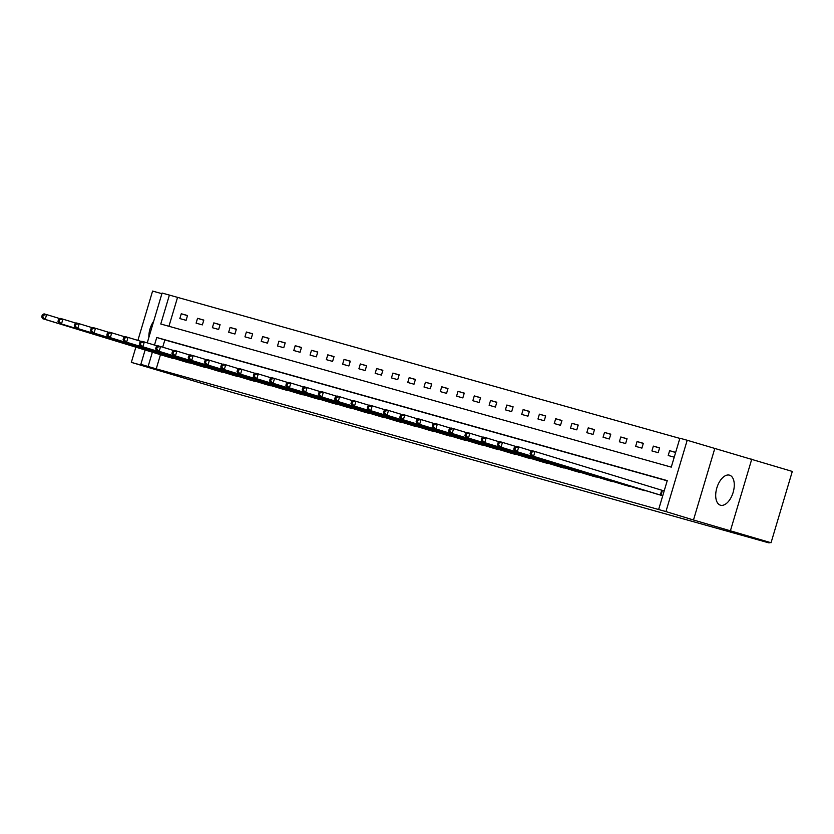 <?xml version="1.0" encoding="UTF-8"?>
<svg xmlns="http://www.w3.org/2000/svg" width="834" height="834" viewBox="0 0 834 834"><rect width="100%" height="100%" fill="white"/><g stroke="black" fill="none" stroke-linecap="round" stroke-linejoin="round"><path stroke-width="1.25" d="M729.469 475.151A15.69 8.455 -73 0 0 716.875 487.807A15.69 8.455 -73 0 0 720.399 505.185A15.69 8.455 -73 0 0 720.503 505.216A15.69 8.455 -73 0 0 733.096 492.56A15.69 8.455 -73 0 0 729.562 475.182A15.69 8.455 -73 0 0 729.469 475.151M153.675 321.267A15.69 8.455 -73 0 0 148.869 337.395M147.243 342.868L162.088 293.036L169.396 295.08L160.774 323.999L671.266 467.123L679.887 438.215L687.195 440.258L665.928 511.576L658.631 509.522L667.252 480.613L156.761 337.489L154.488 345.078M714.738 448.671L693.481 519.989L771.043 542.746L792.3 471.429L687.195 440.258M161.9 293.672L152.591 291.066L137.881 340.418M679.835 438.403L169.396 295.08M730.532 530.372L751.788 459.065M135.869 347.163L131.334 362.373L168.385 372.767L140.831 364.343L145.116 349.988M771.043 542.746L739.946 534.031L769.115 542.934L232.113 392.376L131.334 362.373M769.115 542.934L769.313 542.256M177.496 297.561L168.937 326.282M179.831 318.578L186.086 320.329L187.525 315.513L181.259 313.761L179.831 318.578M196.105 323.144L202.37 324.895L203.809 320.079L197.543 318.317L196.105 323.144M212.389 327.699L218.644 329.461L220.082 324.645L213.817 322.883L212.389 327.699M228.662 332.266L234.927 334.027L236.366 329.201L230.101 327.449L228.662 332.266M244.946 336.832L251.201 338.583L252.639 333.767L246.384 332.015L244.946 336.832M261.219 341.398L267.485 343.149L268.923 338.333L262.658 336.582L261.219 341.398M277.503 345.964L283.758 347.715L285.197 342.899L278.942 341.137L277.503 345.964M293.776 350.52L300.042 352.282L301.481 347.465L295.215 345.703L293.776 350.52M310.06 355.086L316.315 356.848L317.754 352.021L311.499 350.27L310.06 355.086M326.334 359.652L332.599 361.403L334.038 356.587L327.772 354.836L326.334 359.652M342.618 364.218L348.883 365.97L350.311 361.153L344.056 359.402L342.618 364.218M358.891 368.784L365.156 370.536L366.595 365.719L360.33 363.958L358.891 368.784M375.175 373.34L381.44 375.102L382.869 370.286L376.614 368.524L375.175 373.34M391.459 377.906L397.714 379.668L399.152 374.841L392.887 373.09L391.459 377.906M407.732 382.472L413.998 384.224L415.426 379.407L409.171 377.656L407.732 382.472M424.016 387.039L430.271 388.79L431.71 383.974L425.444 382.222L424.016 387.039M440.289 391.605L446.555 393.356L447.994 388.54L441.728 386.778L440.289 391.605M456.573 396.16L462.828 397.922L464.267 393.106L458.002 391.344L456.573 396.16M472.847 400.727L479.112 402.488L480.551 397.662L474.285 395.91L472.847 400.727M489.131 405.293L495.386 407.044L496.824 402.228L490.569 400.476L489.131 405.293M505.404 409.859L511.669 411.61L513.108 406.794L506.843 405.043L505.404 409.859M521.688 414.425L527.943 416.176L529.381 411.36L523.126 409.598L521.688 414.425M537.961 418.981L544.227 420.743L545.665 415.926L539.4 414.164L537.961 418.981M554.245 423.547L560.5 425.309L561.939 420.482L555.684 418.731L554.245 423.547M570.519 428.113L576.784 429.864L578.223 425.048L571.957 423.297L570.519 428.113M586.802 432.679L593.057 434.431L594.496 429.614L588.241 427.863L586.802 432.679M603.076 437.245L609.341 438.997L610.78 434.18L604.514 432.419L603.076 437.245M619.36 441.801L625.625 443.563L627.053 438.747L620.798 436.985L619.36 441.801M635.644 446.367L641.899 448.129L643.337 443.302L637.072 441.551L635.644 446.367M651.917 450.933L658.182 452.685L659.611 447.868L653.356 446.117L651.917 450.933M675.665 452.372L669.629 450.683L668.201 455.5L674.226 457.188M160.472 354.669L156.239 368.868L658.631 509.522M667.19 480.801L164.861 339.959L162.703 347.184M168.353 357.077L174.681 358.61M184.627 361.643L190.955 363.165M200.89 366.251L207.239 367.731M217.184 370.776L223.512 372.298M233.447 375.373L239.796 376.864M249.741 379.897L256.069 381.43M266.025 384.464L272.353 385.986M282.299 389.03L288.627 390.552M298.582 393.596L304.91 395.118M314.845 398.204L321.184 399.684M331.14 402.718L337.468 404.25M347.403 407.326L353.752 408.806M363.697 411.85L370.025 413.372M379.97 416.416L386.309 417.938M396.254 420.982L402.582 422.504M412.538 425.538L418.866 427.071M428.812 430.104L435.139 431.626M445.095 434.67L451.423 436.192M461.358 439.278L467.697 440.759M477.653 443.803L483.981 445.325M493.916 448.4L500.254 449.891M510.21 452.925L516.538 454.457M526.483 457.491L532.811 459.013M542.767 462.057L549.095 463.579M559.041 466.623L565.369 468.145M575.324 471.179L581.652 472.711M591.598 475.745L597.936 477.277M607.871 480.353L614.21 481.833M624.155 484.877L630.494 486.399M640.439 489.443L646.767 490.965M656.712 493.999L662.738 495.74M664.177 490.924L662.717 490.507M693.481 519.989L665.928 511.576M156.239 368.868L140.831 364.343M152.372 352.198L148.139 366.397M164.861 339.959L156.761 337.489M187.483 315.659L181.259 313.761M203.757 320.225L197.543 318.317M220.04 324.78L213.817 322.883M236.314 329.347L230.101 327.449M252.598 333.913L246.384 332.015M268.882 338.479L262.658 336.582M285.155 343.045L278.942 341.137M301.439 347.601L295.215 345.703M317.712 352.167L311.499 350.27M333.996 356.733L327.772 354.836M350.27 361.299L344.056 359.402M366.553 365.865L360.33 363.958M382.827 370.421L376.614 368.524M399.111 374.987L392.887 373.09M415.384 379.553L409.171 377.656M431.668 384.12L425.444 382.222M447.941 388.686L441.728 386.778M464.225 393.241L458.002 391.344M480.499 397.808L474.285 395.91M496.783 402.374L490.569 400.476M513.066 406.94L506.843 405.043M529.34 411.506L523.126 409.598M545.624 416.062L539.4 414.164M561.897 420.628L555.684 418.731M578.181 425.194L571.957 423.297M594.454 429.76L588.241 427.863M610.738 434.326L604.514 432.419M627.012 438.882L620.798 436.985M643.295 443.448L637.072 441.551M659.569 448.014L653.356 446.117M675.623 452.508L669.629 450.683M42.273 314.877L41.7 316.805L42.742 317.097L43.316 315.169L42.273 314.877L44.025 313.855L46.641 314.585L45.203 319.401L172.909 358.401M42.742 317.097L45.203 319.401L42.597 318.671L170.021 357.598M43.316 315.169L46.641 314.585L59.923 318.64M41.7 316.805L42.597 318.671M58.557 319.443L57.984 321.361L59.026 321.663L59.6 319.735L58.557 319.443L60.309 318.421L62.915 319.151L61.476 323.967L189.182 362.967M59.026 321.663L61.476 323.967L58.87 323.238L186.305 362.154M59.6 319.735L62.915 319.151L76.207 323.206M57.984 321.361L58.87 323.238M74.831 323.999L74.257 325.927L75.3 326.219L75.873 324.29L74.831 323.999L76.592 322.977L79.199 323.717L77.76 328.533L205.466 367.533M75.3 326.219L77.76 328.533L75.154 327.804L202.579 366.72M75.873 324.29L79.199 323.717L92.48 327.772M74.257 325.927L75.154 327.804M91.115 328.565L90.541 330.493L91.584 330.785L92.157 328.857L91.115 328.565L92.866 327.543L95.472 328.273L94.044 333.1L221.75 372.1M91.584 330.785L94.044 333.1L91.427 332.359L218.862 371.286M92.157 328.857L95.472 328.273L108.764 332.339M90.541 330.493L91.427 332.359M107.388 333.131L106.815 335.059L107.857 335.351L108.43 333.423L107.388 333.131L109.15 332.109L111.756 332.839L110.317 337.655L238.024 376.655M107.857 335.351L110.317 337.655L107.711 336.926L235.146 375.853M108.43 333.423L111.756 332.839L125.037 336.894M106.815 335.059L107.711 336.926M123.672 337.697L123.098 339.626L124.141 339.918L124.714 337.989L123.672 337.697L125.423 336.675L128.029 337.405L126.601 342.221L254.307 381.221M124.141 339.918L126.601 342.221L123.985 341.492L251.42 380.419M124.714 337.989L128.029 337.405L141.321 341.46M123.098 339.626L123.985 341.492M139.945 342.263L139.372 344.192L140.414 344.484L140.988 342.555L139.945 342.263L141.707 341.242L144.313 341.971L142.875 346.788L270.581 385.788M140.414 344.484L142.875 346.788L140.268 346.058L267.704 384.985M140.988 342.555L144.313 341.971L157.595 346.027M139.372 344.192L140.268 346.058M156.229 346.819L155.656 348.748L156.698 349.039L157.272 347.121L156.229 346.819L157.98 345.797L160.587 346.537L159.158 351.354L286.865 390.354M156.698 349.039L159.158 351.354L156.542 350.624L283.977 389.541M157.272 347.121L160.587 346.537L173.879 350.593M155.656 348.748L156.542 350.624M172.502 351.385L171.929 353.314L172.972 353.606L173.545 351.677L172.502 351.385L174.264 350.363L176.871 351.093L175.432 355.92L303.138 394.92M172.972 353.606L175.432 355.92L172.826 355.18L300.261 394.107M173.545 351.677L176.871 351.093L190.152 355.159M171.929 353.314L172.826 355.18M188.786 355.951L188.213 357.88L189.255 358.172L189.829 356.243L188.786 355.951L190.538 354.93L193.144 355.659L191.716 360.476L319.422 399.476M189.255 358.172L191.716 360.476L189.099 359.746L316.534 398.673M189.829 356.243L193.144 355.659L206.436 359.715M188.213 357.88L189.099 359.746M205.06 360.517L204.486 362.446L205.529 362.738L206.113 360.809L205.06 360.517L206.822 359.496L209.428 360.225L207.989 365.042L335.695 404.042M205.529 362.738L207.989 365.042L205.383 364.312L332.818 403.239M206.113 360.809L209.428 360.225L222.709 364.281M204.486 362.446L205.383 364.312M221.344 365.083L220.77 367.012L221.813 367.304L222.386 365.375L221.344 365.083L223.095 364.062L225.712 364.792L224.273 369.608L351.979 408.608M221.813 367.304L224.273 369.608L221.667 368.878L349.092 407.805M222.386 365.375L225.712 364.792L238.993 368.847M220.77 367.012L221.667 368.878M237.617 369.639L237.044 371.568L238.086 371.86L238.67 369.942L237.617 369.639L239.379 368.618L241.985 369.358L240.546 374.174L368.253 413.174M238.086 371.86L240.546 374.174L237.94 373.444L365.375 412.361M238.67 369.942L241.985 369.358L255.267 373.413M237.044 371.568L237.94 373.444M253.901 374.205L253.327 376.134L254.37 376.426L254.943 374.497L253.901 374.205L255.652 373.184L258.269 373.913L256.83 378.74L384.537 417.74M254.37 376.426L256.83 378.74L254.224 378L381.649 416.927M254.943 374.497L258.269 373.913L271.55 377.979M253.327 376.134L254.224 378M270.185 378.772L269.601 380.7L270.654 380.992L271.227 379.063L270.185 378.772L271.936 377.75L274.542 378.48L273.104 383.296L400.81 422.306M270.654 380.992L273.104 383.296L270.497 382.566L397.933 421.493M271.227 379.063L274.542 378.48L287.824 382.535M269.601 380.7L270.497 382.566M286.458 383.338L285.885 385.266L286.927 385.558L287.501 383.63L286.458 383.338L288.21 382.316L290.826 383.046L289.388 387.862L417.094 426.862M286.927 385.558L289.388 387.862L286.781 387.132L414.206 426.059M287.501 383.63L290.826 383.046L304.108 387.101M285.885 385.266L286.781 387.132M302.742 387.904L302.158 389.832L303.211 390.124L303.784 388.196L302.742 387.904L304.493 386.882L307.1 387.612L305.661 392.428L433.367 431.428M303.211 390.124L305.661 392.428L303.055 391.699L430.49 430.625M303.784 388.196L307.1 387.612L320.381 391.667M302.158 389.832L303.055 391.699M319.015 392.47L318.442 394.388L319.485 394.68L320.058 392.762L319.015 392.47L320.767 391.448L323.383 392.178L321.945 396.994L449.651 435.994M319.485 394.68L321.945 396.994L319.339 396.265L446.763 435.181M320.058 392.762L323.383 392.178L336.665 396.233M318.442 394.388L319.339 396.265M335.299 397.026L334.726 398.954L335.768 399.246L336.342 397.318L335.299 397.026L337.051 396.004L339.657 396.734L338.218 401.561L465.925 440.56M335.768 399.246L338.218 401.561L335.612 400.831L463.047 439.747M336.342 397.318L339.657 396.734L352.949 400.8M334.726 398.954L335.612 400.831M351.573 401.592L350.999 403.52L352.042 403.812L352.615 401.884L351.573 401.592L353.335 400.57L355.941 401.3L354.502 406.116L482.208 445.127M352.042 403.812L354.502 406.116L351.896 405.387L479.321 444.313M352.615 401.884L355.941 401.3L369.222 405.355M350.999 403.52L351.896 405.387M367.857 406.158L367.283 408.087L368.326 408.379L368.899 406.45L367.857 406.158L369.608 405.136L372.214 405.866L370.786 410.682L498.492 449.682M368.326 408.379L370.786 410.682L368.169 409.953L495.604 448.88M368.899 406.45L372.214 405.866L385.506 409.921M367.283 408.087L368.169 409.953M384.13 410.724L383.557 412.653L384.599 412.945L385.172 411.016L384.13 410.724L385.892 409.702L388.498 410.432L387.059 415.249L514.766 454.249M384.599 412.945L387.059 415.249L384.453 414.519L511.888 453.446M385.172 411.016L388.498 410.432L401.779 414.488M383.557 412.653L384.453 414.519M400.414 415.29L399.84 417.208L400.883 417.5L401.456 415.582L400.414 415.29L402.165 414.269L404.771 414.998L403.343 419.815L531.049 458.815M400.883 417.5L403.343 419.815L400.727 419.085L528.162 458.002M401.456 415.582L404.771 414.998L418.063 419.054M399.84 417.208L400.727 419.085M416.687 419.846L416.114 421.775L417.156 422.067L417.73 420.138L416.687 419.846L418.449 418.824L421.055 419.565L419.617 424.381L547.323 463.381M417.156 422.067L419.617 424.381L417.01 423.651L544.446 462.568M417.73 420.138L421.055 419.565L434.337 423.62M416.114 421.775L417.01 423.651M432.971 424.412L432.398 426.341L433.44 426.633L434.014 424.704L432.971 424.412L434.722 423.391L437.329 424.12L435.901 428.947L563.607 467.947M433.44 426.633L435.901 428.947L433.284 428.207L560.719 467.134M434.014 424.704L437.329 424.12L450.621 428.186M432.398 426.341L433.284 428.207M449.245 428.978L448.671 430.907L449.714 431.199L450.287 429.27L449.245 428.978L451.006 427.957L453.613 428.686L452.174 433.503L579.88 472.503M449.714 431.199L452.174 433.503L449.568 432.773L577.003 471.7M450.287 429.27L453.613 428.686L466.894 432.742M448.671 430.907L449.568 432.773M465.528 433.544L464.955 435.473L465.998 435.765L466.571 433.836L465.528 433.544L467.28 432.523L469.896 433.253L468.458 438.069L596.164 477.069M465.998 435.765L468.458 438.069L465.841 437.339L593.276 476.266M466.571 433.836L469.896 433.253L483.178 437.308M464.955 435.473L465.841 437.339M481.802 438.111L481.228 440.029L482.271 440.331L482.855 438.403L481.802 438.111L483.564 437.089L486.17 437.819L484.731 442.635L612.437 481.635M482.271 440.331L484.731 442.635L482.125 441.905L609.56 480.822M482.855 438.403L486.17 437.819L499.451 441.874M481.228 440.029L482.125 441.905M498.086 442.666L497.512 444.595L498.555 444.887L499.128 442.958L498.086 442.666L499.837 441.645L502.454 442.385L501.015 447.201L628.721 486.201M498.555 444.887L501.015 447.201L498.409 446.471L625.834 485.388M499.128 442.958L502.454 442.385L515.735 446.44M497.512 444.595L498.409 446.471M514.37 447.233L513.786 449.161L514.828 449.453L515.412 447.524L514.37 447.233L516.121 446.211L518.727 446.941L517.288 451.767L644.995 490.767M514.828 449.453L517.288 451.767L514.682 451.027L642.117 489.954M515.412 447.524L518.727 446.941L532.009 451.006M513.786 449.161L514.682 451.027M530.643 451.799L530.07 453.727L531.112 454.019L531.685 452.091L530.643 451.799L532.394 450.777L535.011 451.507L533.572 456.323L661.279 495.323M531.112 454.019L533.572 456.323L530.966 455.593L658.391 494.52M531.685 452.091L535.011 451.507L664.166 490.945M530.07 453.727L530.966 455.593M660.299 495.031L661.737 490.215M660.976 495.24L662.415 490.423"/></g></svg>
